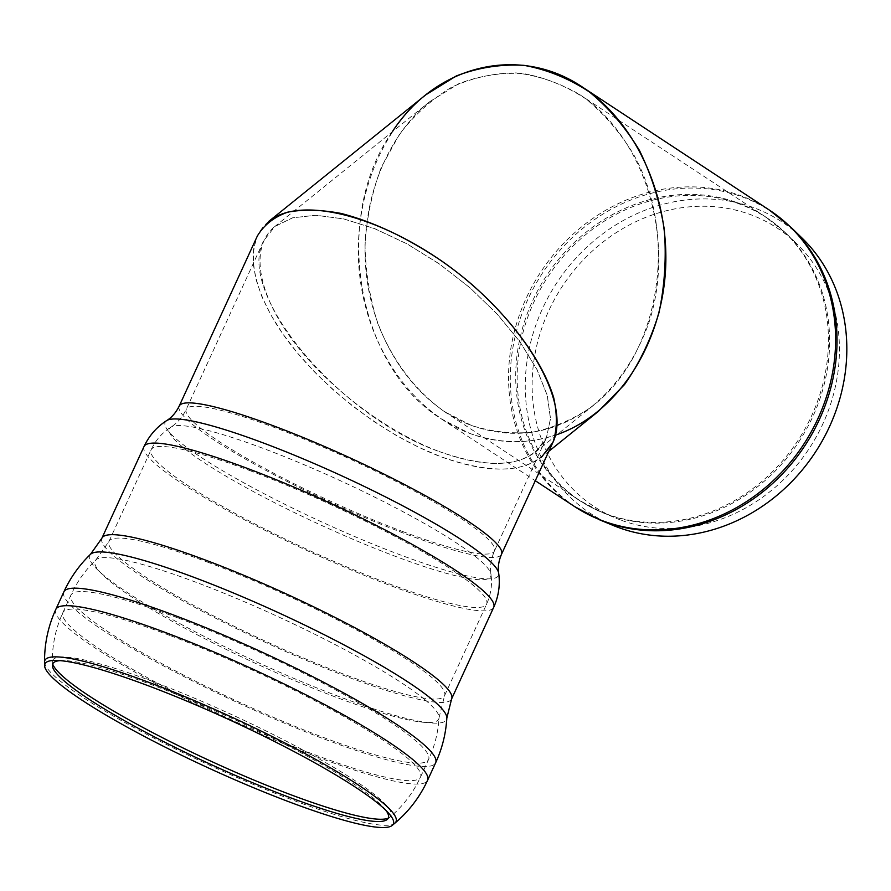 <?xml version="1.0" encoding="UTF-8"?>
<svg xmlns="http://www.w3.org/2000/svg" width="891" height="891" viewBox="0 0 891 891"><rect width="100%" height="100%" fill="white"/><g stroke="black" fill="none" stroke-linecap="round" stroke-linejoin="round"><path stroke-width="0.67" stroke-dasharray="4.46 3.34" d="M613.142 525.434A174.402 154.555 123.3 0 1 556.92 282.636A174.402 154.555 123.3 0 1 802.145 238.153M620.125 519.832A166.65 147.683 123.3 0 1 616.115 518.25A166.65 147.683 123.3 0 1 562.399 286.234A166.65 147.683 123.3 0 1 796.732 243.733A166.65 147.683 123.3 0 1 810.476 446.547A166.65 147.683 123.3 0 1 620.125 519.832M392.252 131.846C331.341 217.916 356.868 366.958 441.424 418.959L469.579 433.371C498.882 444.13 528.118 444.509 557.265 434.518M471.439 425.464L444.52 411.698C415.529 391.149 392.296 360.443 377.773 323.489C369.754 297.962 365.499 271.621 365.009 244.446C366.747 217.404 372.193 191.632 381.37 167.129L399.669 133.995C414.805 114.516 432.246 98.856 451.982 87.017C472.642 77.684 494.048 72.995 516.201 72.928C538.287 75.601 559.425 82.796 579.596 94.535C645.039 137.047 676.269 240.225 648.771 323.065C636.04 358.305 616.583 386.505 590.388 407.688C572.323 419.761 553.099 427.936 532.718 432.191C512.058 434.062 491.632 431.823 471.439 425.464C515.366 440.755 556.407 433.75 594.564 404.447C660.064 352.513 678.485 235.514 633.857 154.934C620.526 132.915 604.566 114.26 586 98.99C566.297 86.059 545.47 77.584 523.496 73.585C501.343 72.294 479.748 75.679 458.72 83.732L429.551 101.786C383.219 139.163 358.004 209.92 366.78 277.914C375.601 345.908 417.645 405.182 471.439 425.464M385.97 810.42A184.66 25.304 -155.3 0 0 383.865 807.825A184.66 25.304 -155.3 0 0 152.918 685.201A184.66 25.304 -155.3 0 0 63.384 660.543A184.66 25.304 -155.3 0 0 60.031 660.632M439.129 451.514C494.683 470.894 530.412 466.427 546.328 438.116L550.482 418.904L547.341 395.693L537.061 369.665L520.166 342.122L497.501 314.434L470.203 287.993L439.631 264.137L407.332 244.045L374.911 228.731L344.004 218.974L316.16 215.254L292.783 217.749L275.018 226.347L263.792 240.615C235.101 292.092 338.302 416.231 439.129 451.514C385.313 431.233 325.983 385.903 291.424 338.658C256.898 291.424 250.182 246.417 274.684 226.626L292.304 217.883L315.57 215.243L343.325 218.818L374.175 228.441L406.574 243.633L438.895 263.613L469.524 287.403L496.911 313.799L519.709 341.465L536.738 369.041L547.174 395.114L550.493 418.402L546.506 437.726L535.424 452.116C514.653 467.407 482.554 467.207 439.129 451.514M552.799 442.649C536.159 472.252 498.793 476.93 440.689 456.66L418.759 447.293L396.54 435.621L374.498 421.9L353.114 406.407L332.833 389.501L314.1 371.514L297.304 352.836L282.815 333.869L270.931 315.035L261.909 296.703L255.94 279.295L253.155 263.157L253.623 248.656L257.31 236.093M598.351 411.386C558.445 442.036 515.521 449.365 469.579 433.371C413.313 412.154 369.342 350.163 360.12 279.061C350.943 207.948 377.316 133.94 425.764 94.847M268.703 221.458C243.076 242.152 250.104 289.23 286.211 338.625C322.353 388.03 384.411 435.454 440.689 456.66C486.107 473.065 519.676 473.277 541.405 457.283L548.823 451.303M791.631 227.929A177.198 157.028 -56.7 0 0 525.935 303.798A177.198 157.028 -56.7 0 0 599.587 519.821M574.595 506.578A177.376 157.195 123.3 0 1 524.209 302.706A177.376 157.195 123.3 0 1 769.579 210.22M605.279 513.528A169.602 150.301 -56.7 0 0 806.21 426.655A169.602 150.301 -56.7 0 0 765.302 216.713A169.602 150.301 -56.7 0 0 530.691 305.156A169.602 150.301 -56.7 0 0 578.86 500.085A169.602 150.301 -56.7 0 0 605.279 513.528M606.648 514.252A169.446 150.167 123.3 0 1 602.561 512.637A169.446 150.167 123.3 0 1 532.127 306.059A169.446 150.167 123.3 0 1 786.207 233.509A169.446 150.167 123.3 0 1 800.185 439.731A169.446 150.167 123.3 0 1 606.648 514.252M388.264 818.161A186.163 25.516 -155.3 0 0 389.924 817.181A186.163 25.516 -155.3 0 0 377.016 796.565A186.163 25.516 -155.3 0 0 153.697 681.871A186.163 25.516 -155.3 0 0 52.324 662.046A186.163 25.516 -155.3 0 0 52.669 663.94M169.68 635.394A196.811 26.975 -155.3 0 0 62.86 612.685A196.811 26.975 -155.3 0 0 230.424 719.371A196.811 26.975 -155.3 0 0 420.519 777.041A196.811 26.975 -155.3 0 0 405.773 756.648A196.811 26.975 -155.3 0 0 169.68 635.394M177.732 617.864A196.811 26.975 -155.3 0 0 70.912 595.143A196.811 26.975 -155.3 0 0 70.912 595.155A196.811 26.975 -155.3 0 0 238.487 701.841A196.811 26.975 -155.3 0 0 428.582 759.522A196.811 26.975 -155.3 0 0 428.582 759.511A196.811 26.975 -155.3 0 0 413.825 739.118A196.811 26.975 -155.3 0 0 177.732 617.864M424.55 699.435A189.126 25.917 -155.3 0 0 241.383 600.456A189.126 25.917 -155.3 0 0 95.849 559.938A189.126 25.917 -155.3 0 0 256.073 663.617A189.126 25.917 -155.3 0 0 439.063 717.656A189.126 25.917 -155.3 0 0 424.55 699.435M209.185 562.756A184.66 25.304 -155.3 0 0 108.958 541.45A184.66 25.304 -155.3 0 0 266.186 641.553A184.66 25.304 -155.3 0 0 444.553 695.671A184.66 25.304 -155.3 0 0 430.709 676.536A184.66 25.304 -155.3 0 0 209.185 562.756M251.284 471.161A184.66 25.304 -155.3 0 0 151.058 449.855A184.66 25.304 -155.3 0 0 308.286 549.959A184.66 25.304 -155.3 0 0 486.642 604.076A184.66 25.304 -155.3 0 0 472.798 584.942A184.66 25.304 -155.3 0 0 251.284 471.161M477.453 558.156A176.83 24.235 -155.3 0 0 308.921 466.773A176.83 24.235 -155.3 0 0 170.849 427.157A176.83 24.235 -155.3 0 0 319.914 524.654A176.83 24.235 -155.3 0 0 490.974 574.261A176.83 24.235 -155.3 0 0 477.453 558.156M402.398 531.426A169.602 23.244 -155.3 0 0 494.449 551.006A169.602 23.244 -155.3 0 0 481.741 533.431A169.602 23.244 -155.3 0 0 313.409 442.95A169.602 23.244 -155.3 0 0 186.241 409.359A169.602 23.244 -155.3 0 0 402.398 531.426M179.18 406.118A177.376 24.302 -155.3 0 0 405.249 533.776A177.376 24.302 -155.3 0 0 501.522 554.247M166.662 420.608A183.401 25.137 -155.3 0 0 321.25 521.725A183.401 25.137 -155.3 0 0 498.67 573.18M143.986 446.603A192.445 26.374 -155.3 0 0 307.84 550.928A192.445 26.374 -155.3 0 0 493.703 607.317M101.897 538.197A192.445 26.374 -155.3 0 0 265.741 642.522A192.445 26.374 -155.3 0 0 451.614 698.912M90.459 554.336A196.376 26.908 -155.3 0 0 256.797 661.98A196.376 26.908 -155.3 0 0 446.825 718.101M63.84 591.914A204.585 28.033 -155.3 0 0 238.042 702.81A204.585 28.033 -155.3 0 0 435.643 762.774M55.788 609.433A204.585 28.033 -155.3 0 0 229.978 720.34A204.585 28.033 -155.3 0 0 427.591 780.293M44.55 662.124A193.202 26.474 -155.3 0 0 209.396 765.135A193.202 26.474 -155.3 0 0 394.925 823.139M579.596 94.535L765.302 216.713L786.207 233.509L796.732 243.733M444.531 411.698L578.86 500.085L602.561 512.637L616.115 518.25M441.435 418.97L535.302 480.728M63.384 660.543L56.022 660.431M383.865 807.825L388.732 813.327M387.251 819.442L389.924 817.181C403.077 806.077 413.268 792.7 420.519 777.041L428.582 759.511C434.708 746.212 438.205 732.257 439.063 717.656L444.553 695.671L486.642 604.076C490.963 594.353 492.411 584.418 490.974 574.261C489.838 566.776 490.997 559.025 494.449 551.006L546.328 438.116M52.357 665.532L52.324 662.046C52.19 644.828 55.699 628.378 62.86 612.685L70.912 595.143C77.016 581.834 85.324 570.095 95.849 559.927L108.958 541.45L151.058 449.855C155.613 440.243 162.218 432.681 170.849 427.157C177.276 423.147 182.399 417.211 186.241 409.359L263.792 240.615M535.424 452.116L594.564 404.447M274.684 226.626L429.551 101.786"/><path stroke-width="1.34" d="M791.631 227.929L802.145 238.153A174.402 154.555 123.3 0 1 816.535 450.4A174.402 154.555 123.3 0 1 617.34 527.093A174.402 154.555 123.3 0 1 613.142 525.434L599.587 519.821A177.198 157.028 -56.7 0 0 603.853 521.502A177.198 157.028 -56.7 0 0 806.244 443.584A177.198 157.028 -56.7 0 0 791.631 227.929L769.579 210.22A177.376 157.195 123.3 0 1 812.358 429.785A177.376 157.195 123.3 0 1 602.216 520.634A177.376 157.195 123.3 0 1 574.595 506.578L599.587 519.821M557.265 434.518C615.759 413.914 659.852 348.281 665.299 273.682C670.778 199.094 637.065 123.014 582.692 87.262C519.976 44.583 436.067 64.23 392.252 131.846M60.031 660.632A184.66 25.304 -155.3 0 0 52.357 665.532A184.66 25.304 -155.3 0 0 209.92 763.999A184.66 25.304 -155.3 0 0 387.251 819.442A184.66 25.304 -155.3 0 0 385.97 810.42M148.986 686.037A191.71 26.273 -155.3 0 0 56.022 660.431A191.71 26.273 -155.3 0 0 44.583 665.61A191.71 26.273 -155.3 0 0 208.16 767.83A191.71 26.273 -155.3 0 0 392.252 825.389A191.71 26.273 -155.3 0 0 388.732 813.327A191.71 26.273 -155.3 0 0 148.986 686.037M179.18 406.118L257.31 236.093C263.87 225.033 273.983 217.07 287.637 212.181C303.063 209.218 320.927 209.641 341.208 213.461C373.552 221.859 406.886 237.607 441.212 260.684C520.411 315.637 572.735 400.95 552.799 442.649L501.522 554.247A177.376 24.302 -155.3 0 0 488.223 535.87A177.376 24.302 -155.3 0 0 312.173 441.245A177.376 24.302 -155.3 0 0 179.18 406.118C175.95 412.622 171.785 417.445 166.662 420.608A183.401 25.137 -155.3 0 1 309.856 461.694A183.401 25.137 -155.3 0 1 484.648 556.474A183.401 25.137 -155.3 0 1 498.67 573.18C497.735 567.244 498.682 560.929 501.522 554.247M541.405 457.283L552.988 442.237C557.198 429.54 557.432 414.683 553.69 397.676C542.998 362.37 513.071 320.871 472.475 285.02C399.792 221.714 304.243 191.899 268.703 221.458L425.764 94.847L456.281 75.958C478.267 67.538 500.853 64.007 524.019 65.355C546.996 69.543 568.792 78.397 589.385 91.929C608.809 107.9 625.493 127.402 639.437 150.434C651.455 175.015 659.73 201.299 664.263 229.265C666.49 257.599 664.719 285.454 658.939 312.83C650.942 339.304 639.471 363.216 624.524 384.567L598.351 411.386L548.823 451.303M52.669 663.94A186.163 25.516 -155.3 0 0 211.156 761.304A186.163 25.516 -155.3 0 0 388.264 818.161M498.67 573.18C500.308 584.852 498.648 596.235 493.703 607.317A192.445 26.374 -155.3 0 0 479.28 587.381A192.445 26.374 -155.3 0 0 248.433 468.811A192.445 26.374 -155.3 0 0 143.986 446.603C149.176 435.632 156.738 426.967 166.662 420.608M493.703 607.317L451.614 698.912A192.445 26.374 -155.3 0 0 437.191 678.975A192.445 26.374 -155.3 0 0 206.344 560.406A192.445 26.374 -155.3 0 0 101.897 538.197L143.986 446.603M451.614 698.912L446.825 718.101A196.376 26.908 -155.3 0 0 431.756 699.179A196.376 26.908 -155.3 0 0 241.584 596.413A196.376 26.908 -155.3 0 0 90.459 554.336L101.897 538.197M446.825 718.101C445.912 733.683 442.181 748.574 435.643 762.774A204.585 28.033 -155.3 0 0 435.643 762.763A204.585 28.033 -155.3 0 0 420.307 741.568A204.585 28.033 -155.3 0 0 174.881 615.514A204.585 28.033 -155.3 0 0 63.84 591.914L55.788 609.433C48.159 626.184 44.405 643.748 44.55 662.124A193.202 26.474 -155.3 0 1 149.755 682.695A193.202 26.474 -155.3 0 1 381.526 801.733A193.202 26.474 -155.3 0 1 394.925 823.139C408.969 811.278 419.85 797 427.591 780.293A204.585 28.033 -155.3 0 0 412.255 759.099A204.585 28.033 -155.3 0 0 166.829 633.044A204.585 28.033 -155.3 0 0 55.788 609.433M535.302 480.728L574.595 506.578M582.692 87.262L769.579 210.22M90.459 554.336C79.232 565.184 70.356 577.713 63.84 591.914M435.643 762.763L427.591 780.293M392.252 825.389L394.925 823.139M44.583 665.61L44.55 662.124"/></g></svg>
